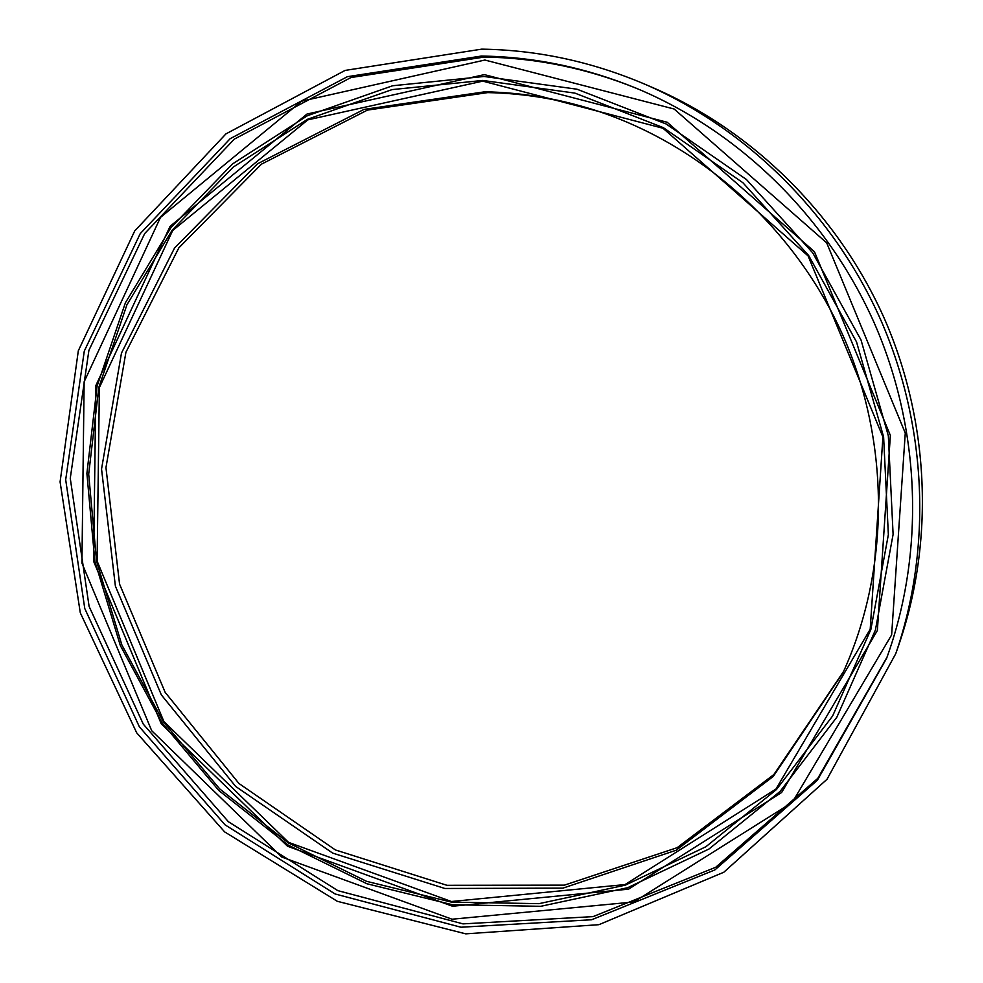 <?xml version="1.0" encoding="UTF-8"?>
<svg xmlns="http://www.w3.org/2000/svg" width="983" height="983" viewBox="0 0 983 983"><rect width="100%" height="100%" fill="white"/><g stroke="black" fill="none" stroke-linecap="round" stroke-linejoin="round"><path stroke-width="1.47" d="M597.05 110.882C561.023 99.43 524.59 93.336 487.715 92.599L367.445 110.096L261.417 164.173L178.845 247.863L125.922 352.27L105.955 467.638L119.57 584.135L165.144 692.327L238.955 783.5L335.387 849.939L446.946 885.302L564.426 885.142L677.164 847.678L773.842 774.567L843.574 671.45M484.926 91.788L364.017 109.396L257.472 163.829L174.544 248.035L121.487 353.044L101.544 469.051L115.392 586.151L161.335 694.87L235.662 786.437L332.684 853.109L444.881 888.485L562.976 888.116L676.23 850.209L773.252 776.447L843.082 672.532C889.603 570.349 890.696 444.672 843.611 336.936C796.033 229.42 702.673 145.287 595.907 110.514C559.352 98.767 522.354 92.525 484.926 91.788M482.739 81.134L307.839 119.852L172.676 230.526L99.381 387.56L97.108 561.084L163.903 721.571L288.56 842.37L451.443 901.509L625.041 884.565L775.931 789.091L870.201 629.267L882.906 436.993L808.087 255.912L663.009 128.257L482.739 81.134M482.764 80.446L392.094 89.6L307.581 119.25L233.229 167.098L172.234 230.096L126.93 304.779L98.828 387.388L88.691 474.113L96.555 561.17L121.855 644.922L163.448 721.903L219.664 788.87L288.289 842.886L366.61 881.346L451.418 902.111L539.003 903.66L625.286 885.155L705.905 846.732L776.423 789.558L832.638 715.968L870.864 629.476L888.362 534.654L883.606 436.882L856.537 341.937L808.653 255.506L742.878 182.703L663.328 127.643L574.883 93.102L482.764 80.446M481.437 56.043L347.38 76.686L230.182 138.677L140.237 233.622L84.292 351.066L65.689 479.753L84.771 608.538L139.365 726.806L225.021 824.823L335.117 893.977L460.929 927.227L591.668 919.744L714.874 869.918L817.328 780.293L886.592 658.364C924.782 553.257 921.046 430.124 874.44 323.382C827.268 216.874 739.032 130.911 635.755 88.028C585.426 67.495 533.99 56.83 481.437 56.043M481.695 49.15L345.131 70.407L225.943 133.885L134.72 230.931L78.321 350.771L60.086 481.867L80.299 612.827L136.686 732.814L224.628 831.888L337.316 901.3L465.77 933.85L598.88 924.684L723.82 872.24L827.01 779.286L895.746 653.695C931.995 548.539 927.288 426.536 880.989 320.495C834.125 214.712 747.375 128.785 645.376 84.427C592.135 61.708 537.578 49.949 481.695 49.15M895.746 653.695L898.892 644.651C934.341 541.768 929.758 422.543 884.528 318.947C838.732 215.596 753.961 131.636 654.174 88.237L645.376 84.427M452.389 904.729L366.929 883.766L288.007 844.987L218.865 790.565L162.232 723.083L120.331 645.524L94.835 561.146L86.897 473.425L97.108 386.036L125.394 302.789L171.03 227.503L232.504 163.964L307.433 115.699L392.635 85.754L484.054 76.477L576.947 89.195L666.155 123.981L746.404 179.484L812.744 252.877L861.047 340.044L888.337 435.801L893.105 534.396L875.423 630.017L836.828 717.221L780.109 791.401L708.976 849.017L627.67 887.71L540.675 906.314L452.389 904.729M484.336 74.622L307.003 114.04L170.071 226.336L95.867 385.508L93.606 561.281L161.261 723.832L287.503 846.228L452.524 906.228L628.53 889.173L781.62 792.507L877.377 630.459L890.365 435.42L814.452 251.709L667.224 122.273L484.336 74.622M484.889 60.037L301.658 101.175L160.462 217.44L84.133 381.822L81.933 563.124L151.714 730.738L281.826 857.065L452.033 919.216L633.826 901.964L792.286 802.374L891.63 634.932L905.269 433.061L826.691 242.862L674.166 109.027L484.889 60.037M636.8 88.458C587.048 68.306 536.214 57.837 484.287 57.051L350.919 77.546L234.286 139.144L144.698 233.536L88.912 350.317L70.26 478.316L89.109 606.45L143.297 724.152L228.4 821.739L337.857 890.647L462.993 923.873L593.068 916.611L715.71 867.276L817.795 778.364L886.973 657.295"/></g></svg>
